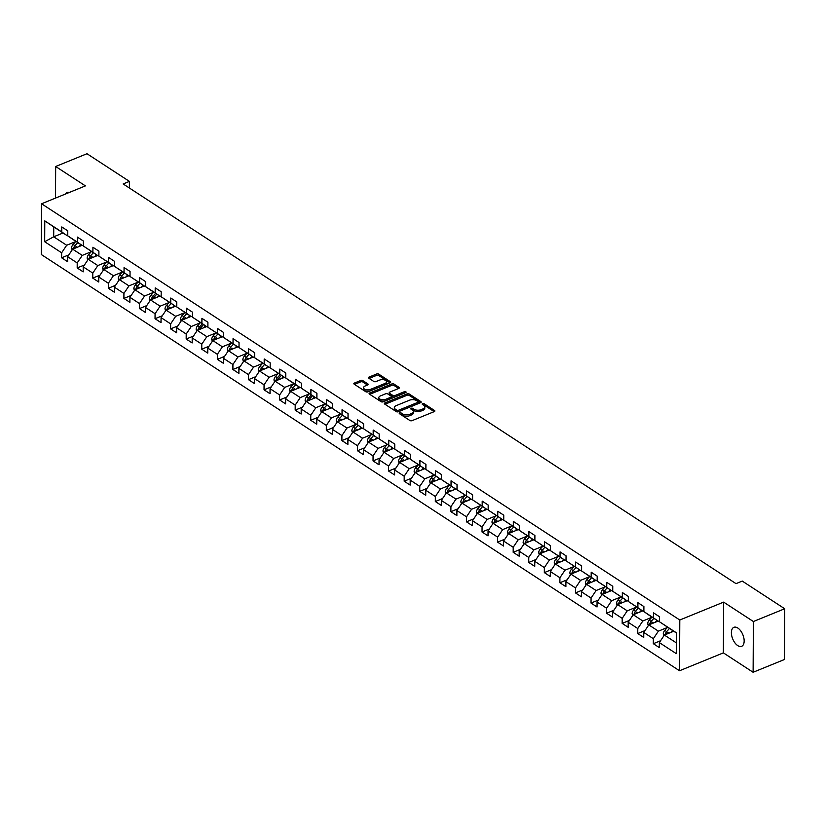 <?xml version="1.0" encoding="UTF-8"?>
<svg xmlns="http://www.w3.org/2000/svg" width="826" height="826" viewBox="0 0 826 826"><rect width="100%" height="100%" fill="white"/><g stroke="black" fill="none" stroke-linecap="round" stroke-linejoin="round"><path stroke-width="1.24" d="M399.66 412.917A1.105 0.568 0.3 0 0 399.247 413.361A1.105 0.568 0.3 0 0 399.485 413.712L409.892 420.506A1.569 0.816 0.3 0 0 412.102 420.64L434.239 411.616A1.569 0.816 0.3 0 0 434.837 410.987A1.569 0.816 0.3 0 0 434.486 410.481L424.079 403.687A1.105 0.568 0.3 0 0 422.53 403.594A1.105 0.568 0.3 0 0 422.117 404.038A1.105 0.568 0.3 0 0 422.365 404.389L423.707 405.267A5.028 2.602 0.3 0 1 424.801 406.898A5.028 2.602 0.3 0 1 422.912 408.922L421.064 409.675A5.028 2.602 0.3 0 1 413.991 409.231L412.649 408.354A1.105 0.568 0.3 0 0 411.1 408.261A1.105 0.568 0.3 0 0 410.687 408.694A1.105 0.568 0.3 0 0 410.925 409.056L412.267 409.933A5.028 2.602 0.3 0 1 413.372 411.565A5.028 2.602 0.3 0 1 411.472 413.578L409.624 414.332A5.028 2.602 0.3 0 1 402.551 413.898L401.209 413.01A1.105 0.568 0.3 0 0 399.66 412.917M737.732 645.591A10.253 5.493 -112.2 0 0 741.645 646.304A10.253 5.493 -112.2 0 0 743.834 637.92A10.253 5.493 -112.2 0 0 737.825 628.028A10.253 5.493 -112.2 0 0 733.901 627.316A10.253 5.493 -112.2 0 0 731.712 635.7A10.253 5.493 -112.2 0 0 737.732 645.591M362.872 380.641A1.569 0.816 0.3 0 0 360.663 380.507L354.447 383.037A1.569 0.816 0.3 0 0 353.858 383.667A1.569 0.816 0.3 0 0 354.199 384.183L365.763 391.72A1.569 0.816 0.3 0 0 367.973 391.854L390.099 382.83A1.569 0.816 0.3 0 0 390.698 382.201A1.569 0.816 0.3 0 0 390.357 381.695L378.793 374.157A1.569 0.816 0.3 0 0 376.584 374.013L369.077 377.069A1.569 0.816 0.3 0 0 368.489 377.709A1.569 0.816 0.3 0 0 368.83 378.215L373.775 381.436A1.569 0.816 0.3 0 0 375.985 381.581L379.712 380.063A4.202 2.168 0.3 0 1 384.162 379.826A4.202 2.168 0.3 0 1 386.537 381.798A4.202 2.168 0.3 0 1 384.947 383.481L370.378 389.418A4.202 2.168 0.3 0 1 365.928 389.665A4.202 2.168 0.3 0 1 363.554 387.693A4.202 2.168 0.3 0 1 365.133 386L367.57 385.009A1.569 0.816 0.3 0 0 368.159 384.379A1.569 0.816 0.3 0 0 367.818 383.873L362.872 380.641L362.862 382.015A1.569 0.816 0.3 0 0 360.652 381.88L354.509 384.379M85.419 185.891L55.672 166.491L86.988 153.729L129.414 181.39L123.146 183.95L736.018 583.641L742.275 581.091L784.7 608.752L753.384 621.524L723.638 602.123L679.788 620.006L41.568 203.774L85.419 185.891M384.916 402.912A1.569 0.816 0.3 0 0 384.327 403.542A1.569 0.816 0.3 0 0 384.668 404.048L396.232 411.596A1.569 0.816 0.3 0 0 398.442 411.73L420.579 402.706A1.569 0.816 0.3 0 0 421.167 402.076A1.569 0.816 0.3 0 0 420.826 401.57L409.262 394.023A1.569 0.816 0.3 0 0 407.053 393.888L384.916 402.912L384.916 404.213M380.993 401.653L369.428 394.116A1.569 0.816 0.3 0 1 369.088 393.61A1.569 0.816 0.3 0 1 369.687 392.98L391.813 383.956A1.569 0.816 0.3 0 1 394.023 384.09L398.979 387.311A1.569 0.816 0.3 0 1 399.319 387.828A1.569 0.816 0.3 0 1 398.721 388.457L389.748 392.113A1.569 0.816 0.3 0 0 389.16 392.742A1.569 0.816 0.3 0 0 389.5 393.259L392.784 395.396A1.569 0.816 0.3 0 0 394.993 395.53L404.337 391.72A1.105 0.568 0.3 0 1 405.504 391.658A1.105 0.568 0.3 0 1 406.124 392.174A1.105 0.568 0.3 0 1 405.711 392.618L383.202 401.797A1.569 0.816 0.3 0 1 380.993 401.653M679.788 620.006L679.519 670.753L41.3 254.522L41.568 203.774M68.878 254.831L61.62 257.795L67.608 261.697L67.629 256.69L77.21 262.936L77.19 267.944L83.178 271.857L83.199 266.85L92.78 273.096L92.76 278.104L98.748 282.007L98.769 276.999L108.351 283.246L108.33 288.253L114.318 292.167L114.339 287.159L123.921 293.406L123.9 298.413L129.888 302.316L129.919 297.308L139.501 303.565L139.47 308.563L145.459 312.476L145.49 307.468L155.071 313.715L155.04 318.722L161.029 322.625L161.06 317.618L170.641 323.875L170.61 328.882L176.599 332.785L176.63 327.777L186.211 334.024L186.18 339.032L192.169 342.935L192.2 337.937L201.781 344.184L201.75 349.191L207.749 353.094L207.77 348.087L217.352 354.333L217.331 359.341L223.319 363.244L223.34 358.247L232.922 364.493L232.901 369.501L238.89 373.404L238.91 368.396L248.492 374.643L248.471 379.65L254.46 383.563L254.48 378.556L264.062 384.802L264.041 389.81L270.03 393.713L270.05 388.705L279.642 394.962L279.611 399.96L285.6 403.873L285.631 398.865L295.212 405.112L295.181 410.119L301.17 414.022L301.201 409.015L310.782 415.272L310.752 420.279L316.74 424.182L316.771 419.174L326.353 425.421L326.322 430.429L332.31 434.331L332.341 429.324L341.923 435.581L341.892 440.588L347.88 444.491L347.911 439.484L357.493 445.73L357.472 450.738L363.461 454.641L363.481 449.643L373.063 455.89L373.042 460.898L379.031 464.801L379.051 459.793L388.633 466.04L388.612 471.047L394.601 474.96L394.621 469.953L404.203 476.199L404.182 481.207L410.171 485.11L410.192 480.102L419.784 486.359L419.753 491.356L425.741 495.27L425.772 490.262L435.354 496.509L435.323 501.516L441.311 505.419L441.342 500.411L450.924 506.668L450.893 511.666L456.881 515.579L456.912 510.571L466.494 516.818L466.463 521.825L472.451 525.728L472.482 520.721L482.064 526.978L482.033 531.985L488.021 535.888L488.052 530.881L497.634 537.127L497.603 542.135L503.602 546.038L503.623 541.04L513.204 547.287L513.183 552.295L519.172 556.197L519.193 551.19L528.774 557.436L528.754 562.444L534.742 566.357L534.763 561.35L544.344 567.596L544.324 572.604L550.312 576.507L550.333 571.499L559.914 577.746L559.894 582.753L565.882 586.667L565.913 581.659L575.495 587.905L575.464 592.913L581.452 596.816L581.483 591.808L591.065 598.065L591.034 603.063L597.022 606.976L597.053 601.968L606.635 608.215L606.604 613.222L612.593 617.125L612.624 612.118L622.205 618.375L622.174 623.382L628.163 627.285L628.194 622.277L637.775 628.524L637.744 633.532L643.733 637.435L643.764 632.437L653.345 638.684L653.325 643.691L659.313 647.594L659.334 642.587L676.308 653.655L676.411 632.809L659.447 621.741L659.468 616.733L653.48 612.83L653.459 617.838L658.436 621.276L648.854 615.029L643.877 611.581L643.898 606.573L637.909 602.67L637.889 607.678L642.865 611.126L628.307 601.431L628.328 596.424L622.339 592.521L622.308 597.518L627.295 600.967L612.727 591.271L612.758 586.264L606.769 582.361L606.738 587.369L611.725 590.807L597.157 581.122L597.188 576.114L591.199 572.201L591.168 577.209L596.155 580.657L581.587 570.962L581.618 565.955L575.629 562.052L575.598 567.059L580.585 570.498L566.017 560.813L566.047 555.805L560.059 551.892L560.028 556.9L565.015 560.348L550.446 550.653L550.477 545.645L544.479 541.742L544.458 546.75L549.445 550.188L534.876 540.493L534.897 535.496L528.908 531.583L528.888 536.59L533.864 540.039L519.306 530.344L519.327 525.336L513.338 521.433L513.318 526.441L518.294 529.879L503.736 520.184L503.757 515.176L497.768 511.273L497.748 516.281L502.724 519.73L488.166 510.034L488.187 505.027L482.198 501.124L482.178 506.131L487.154 509.57L472.586 499.875L472.617 494.867L466.628 490.964L466.597 495.972L471.584 499.41L457.015 489.725L457.046 484.717L451.058 480.815L451.027 485.812L456.014 489.26L441.445 479.565L441.476 474.558L435.488 470.655L435.457 475.662L440.444 479.101L430.862 472.854L425.875 469.416L425.906 464.408L419.918 460.495L419.887 465.503L424.874 468.951L410.305 459.256L410.336 454.248L404.348 450.346L404.317 455.353L409.304 458.791L394.735 449.096L394.756 444.099L388.767 440.186L388.747 445.193L393.723 448.642L379.165 438.947L379.186 433.939L373.197 430.036L373.176 435.044L378.153 438.482L363.595 428.787L363.616 423.79L357.627 419.876L357.606 424.884L362.583 428.333L348.025 418.637L348.045 413.63L342.057 409.727L342.036 414.735L347.013 418.173L332.444 408.478L332.475 403.47L326.487 399.567L326.456 404.575L331.443 408.013L316.874 398.328L316.905 393.321L310.917 389.418L310.886 394.415L315.873 397.864L301.304 388.168L301.335 383.161L295.347 379.258L295.316 384.266L300.303 387.704L290.721 381.457L285.734 378.019L285.765 373.011L279.777 369.098L279.746 374.106L284.733 377.554L270.164 367.859L270.195 362.851L264.206 358.949L264.175 363.956L269.162 367.394L254.594 357.71L254.614 352.702L248.626 348.789L248.605 353.796L253.582 357.245L239.024 347.55L239.044 342.542L233.056 338.639L233.035 343.647L238.012 347.085L223.454 337.39L223.474 332.393L217.486 328.48L217.465 333.487L222.442 336.936L207.884 327.241L207.904 322.233L201.916 318.33L201.895 323.338L206.872 326.776L192.313 317.081L192.334 312.073L186.346 308.17L186.315 313.178L191.302 316.626L176.733 306.931L176.764 301.924L170.775 298.021L170.745 303.018L175.731 306.467L161.163 296.771L161.194 291.764L155.205 287.861L155.174 292.869L160.161 296.307L150.58 290.06L145.593 286.622L145.624 281.614L139.635 277.701L139.604 282.709L144.591 286.157L130.023 276.462L130.054 271.455L124.065 267.552L124.034 272.559L129.021 275.998L114.453 266.313L114.484 261.305L108.485 257.392L108.464 262.4L113.451 265.848L98.883 256.153L98.903 251.145L92.915 247.242L92.894 252.25L97.871 255.688L83.312 245.993L83.333 240.996L77.345 237.083L77.324 242.09L82.301 245.539L72.719 239.282L67.742 235.844L67.763 230.836L61.774 226.933L61.754 231.941L66.73 235.379L53.752 226.913L53.7 236.794L66.679 245.26L75.61 241.615M61.62 257.795L61.64 252.787L44.676 241.719L44.78 220.872L61.754 231.941M67.742 235.844L77.324 242.09M83.312 245.993L92.894 252.25M98.883 256.153L108.464 262.4M114.453 266.313L124.034 272.559M130.023 276.462L139.604 282.709M145.593 286.622L155.174 292.869M161.163 296.771L170.745 303.018M176.733 306.931L186.315 313.178M192.313 317.081L201.895 323.338M207.884 327.241L217.465 333.487M223.454 337.39L233.035 343.647M239.024 347.55L248.605 353.796M254.594 357.71L264.175 363.956M270.164 367.859L279.746 374.106M285.734 378.019L295.316 384.266M301.304 388.168L310.886 394.415M316.874 398.328L326.456 404.575M332.444 408.478L342.036 414.735M348.025 418.637L357.606 424.884M363.595 428.787L373.176 435.044M379.165 438.947L388.747 445.193M394.735 449.096L404.317 455.353M410.305 459.256L419.887 465.503M425.875 469.416L435.457 475.662M441.445 479.565L451.027 485.812M457.015 489.725L466.597 495.972M472.586 499.875L482.178 506.131M488.166 510.034L497.748 516.281M503.736 520.184L513.318 526.441M519.306 530.344L528.888 536.59M534.876 540.493L544.458 546.75M550.446 550.653L560.028 556.9M566.017 560.813L575.598 567.059M581.587 570.962L591.168 577.209M597.157 581.122L606.738 587.369M612.727 591.271L622.308 597.518M628.307 601.431L637.889 607.678M643.877 611.581L653.459 617.838M91.18 251.765L82.249 255.41L72.667 249.163L82.022 245.353M83.312 245.126L82.301 245.539M72.667 249.163L67.629 256.69M82.249 255.41L77.21 262.936M106.761 261.925L97.819 265.569L88.237 259.312L97.592 255.502M98.883 255.275L97.871 255.688M88.237 259.312L83.199 266.85M97.819 265.569L92.78 273.096M122.331 272.074L113.399 275.719L103.808 269.472L113.162 265.662M114.453 265.435L113.451 265.848M103.808 269.472L98.769 276.999M113.399 275.719L108.351 283.246M137.901 282.234L128.97 285.879L119.388 279.632L128.732 275.812M130.033 275.585L129.021 275.998M119.388 279.632L114.339 287.159M128.97 285.879L123.921 293.406M153.471 292.394L144.54 296.028L134.958 289.781L144.302 285.972M145.603 285.744L144.591 286.157M134.958 289.781L129.919 297.308M144.54 296.028L139.501 303.565M169.041 302.543L160.11 306.188L150.528 299.941L159.872 296.121M161.173 295.894L160.161 296.307M150.528 299.941L145.49 307.468M160.11 306.188L155.071 313.715M184.611 312.703L175.68 316.337L166.098 310.091L175.442 306.281M176.743 306.054L175.731 306.467M166.098 310.091L161.06 317.618M175.68 316.337L170.641 323.875M200.181 322.852L191.25 326.497L181.668 320.251L191.012 316.441M192.313 316.213L191.302 316.626M181.668 320.251L176.63 327.777M191.25 326.497L186.211 334.024M215.751 333.012L206.82 336.657L197.238 330.4L206.593 326.59M207.884 326.363L206.872 326.776M197.238 330.4L192.2 337.937M206.82 336.657L201.781 344.184M231.321 343.162L222.39 346.806L212.809 340.56L222.163 336.75M223.454 336.523L222.442 336.936M212.809 340.56L207.77 348.087M222.39 346.806L217.352 354.333M246.902 353.321L237.96 356.966L228.379 350.709L237.733 346.899M239.024 346.672L238.012 347.085M228.379 350.709L223.34 358.247M237.96 356.966L232.922 364.493M262.472 363.471L253.53 367.116L243.949 360.869L253.303 357.059M254.594 356.832L253.582 357.245M243.949 360.869L238.91 368.396M253.53 367.116L248.492 374.643M278.042 373.631L269.111 377.275L259.529 371.019L268.873 367.209M270.164 366.981L269.162 367.394M259.529 371.019L254.48 378.556M269.111 377.275L264.062 384.802M293.612 383.791L284.681 387.425L275.099 381.178L284.443 377.368M285.744 377.141L284.733 377.554M275.099 381.178L270.05 388.705M284.681 387.425L279.642 394.962M309.182 393.94L300.251 397.585L290.669 391.338L300.014 387.518M301.314 387.291L300.303 387.704M290.669 391.338L285.631 398.865M300.251 397.585L295.212 405.112M324.752 404.1L315.821 407.734L306.24 401.488L315.584 397.678M316.885 397.451L315.873 397.864M306.24 401.488L301.201 409.015M315.821 407.734L310.782 415.272M340.322 414.249L331.391 417.894L321.81 411.647L331.154 407.827M332.455 407.61L331.443 408.013M321.81 411.647L316.771 419.174M331.391 417.894L326.353 425.421M355.892 424.409L346.961 428.044L337.38 421.797L346.734 417.987M348.025 417.76L347.013 418.173M337.38 421.797L332.341 429.324M346.961 428.044L341.923 435.581M371.463 434.559L362.531 438.203L352.95 431.957L362.304 428.147M363.595 427.92L362.583 428.333M352.95 431.957L347.911 439.484M362.531 438.203L357.493 445.73M387.033 444.718L378.101 448.363L368.52 442.106L377.874 438.296M379.165 438.069L378.153 438.482M368.52 442.106L363.481 449.643M378.101 448.363L373.063 455.89M402.613 454.868L393.672 458.513L384.09 452.266L393.444 448.456M394.735 448.229L393.723 448.642M384.09 452.266L379.051 459.793M393.672 458.513L388.633 466.04M418.183 465.028L409.252 468.672L399.66 462.415L409.015 458.606M410.305 458.378L409.304 458.791M399.66 462.415L394.621 469.953M409.252 468.672L404.203 476.199M433.753 475.187L424.822 478.822L415.241 472.575L424.585 468.765M425.886 468.538L424.874 468.951M415.241 472.575L410.192 480.102M424.822 478.822L419.784 486.359M449.323 485.337L440.392 488.982L430.811 482.735L440.155 478.915M441.456 478.688L440.444 479.101M430.811 482.735L425.772 490.262M440.392 488.982L435.354 496.509M464.893 495.497L455.962 499.131L446.381 492.885L455.725 489.075M457.026 488.847L456.014 489.26M446.381 492.885L441.342 500.411M455.962 499.131L450.924 506.668M480.464 505.646L471.532 509.291L461.951 503.044L471.295 499.224M472.596 499.007L471.584 499.41M461.951 503.044L456.912 510.571M471.532 509.291L466.494 516.818M496.034 515.806L487.103 519.44L477.521 513.194L486.875 509.384M488.166 509.157L487.154 509.57M477.521 513.194L472.482 520.721M487.103 519.44L482.064 526.978M511.604 525.955L502.673 529.6L493.091 523.354L502.445 519.544M503.736 519.317L502.724 519.73M493.091 523.354L488.052 530.881M502.673 529.6L497.634 537.127M527.174 536.115L518.243 539.76L508.661 533.503L518.016 529.693M519.306 529.466L518.294 529.879M508.661 533.503L503.623 541.04M518.243 539.76L513.204 547.287M542.754 546.265L533.813 549.909L524.231 543.663L533.586 539.853M534.876 539.626L533.864 540.039M524.231 543.663L519.193 551.19M533.813 549.909L528.774 557.436M558.324 556.425L549.383 560.069L539.801 553.812L549.156 550.002M550.446 549.775L549.445 550.188M539.801 553.812L534.763 561.35M549.383 560.069L544.344 567.596M573.894 566.574L564.963 570.219L555.382 563.972L564.726 560.162M566.027 559.935L565.015 560.348M555.382 563.972L550.333 571.499M564.963 570.219L559.914 577.746M589.465 576.734L580.533 580.379L570.952 574.132L580.296 570.312M581.597 570.085L580.585 570.498M570.952 574.132L565.913 581.659M580.533 580.379L575.495 587.905M605.035 586.894L596.104 590.528L586.522 584.281L595.866 580.471M597.167 580.244L596.155 580.657M586.522 584.281L581.483 591.808M596.104 590.528L591.065 598.065M620.605 597.043L611.674 600.688L602.092 594.441L611.436 590.621M612.737 590.394L611.725 590.807M602.092 594.441L597.053 601.968M611.674 600.688L606.635 608.215M636.175 607.203L627.244 610.837L617.662 604.591L627.006 600.781M628.307 600.554L627.295 600.967M617.662 604.591L612.624 612.118M627.244 610.837L622.205 618.375M651.745 617.352L642.814 620.997L633.232 614.75L642.587 610.941M643.877 610.713L642.865 611.126M633.232 614.75L628.194 622.277M642.814 620.997L637.775 628.524M667.315 627.512L658.384 631.157L648.802 624.9L658.157 621.09M659.447 620.863L658.436 621.276M648.802 624.9L643.764 632.437M658.384 631.157L653.345 638.684M676.36 642.876L664.372 635.06L673.727 631.25M676.411 632.995L659.447 621.741M664.372 635.06L659.334 642.587M723.638 602.123L723.37 652.87L753.116 672.271L753.384 621.524M753.116 672.271L784.432 659.509L784.7 608.752M55.672 166.491L55.507 198.085M723.37 652.87L679.519 670.753M129.372 188.008L129.414 181.39M63.055 232.984L53.7 236.794L44.676 241.719M67.742 234.966L66.73 235.379M44.78 220.872L53.752 226.913M66.679 245.26L61.64 252.787M660.583 640.728L653.325 643.691M645.013 630.568L637.744 633.532M629.433 620.419L622.174 623.382M613.863 610.259L606.604 613.222M598.292 600.11L591.034 603.063M582.722 589.95L575.464 592.913M567.152 579.8L559.894 582.753M551.582 569.641L544.324 572.604M536.012 559.491L528.754 562.444M520.442 549.331L513.183 552.295M504.872 539.172L497.603 542.135M489.302 529.022L482.033 531.985M473.721 518.862L466.463 521.825M458.151 508.713L450.893 511.666M442.581 498.553L435.323 501.516M427.011 488.403L419.753 491.356M411.441 478.244L404.182 481.207M395.871 468.094L388.612 471.047M380.301 457.934L373.042 460.898M364.731 447.785L357.472 450.738M349.161 437.625L341.892 440.588M333.58 427.465L326.322 430.429M318.01 417.316L310.752 420.279M302.44 407.156L295.181 410.119M286.87 397.007L279.611 399.96M271.3 386.847L264.041 389.81M255.73 376.697L248.471 379.65M240.159 366.537L232.901 369.501M224.589 356.388L217.331 359.341M209.019 346.228L201.75 349.191M193.439 336.068L186.18 339.032M177.869 325.919L170.61 328.882M162.299 315.759L155.04 318.722M146.729 305.61L139.47 308.563M131.158 295.45L123.9 298.413M115.588 285.3L108.33 288.253M100.018 275.141L92.76 278.104M84.448 264.991L77.19 267.944M69.425 192.406A10.253 5.493 -112.2 0 0 67.133 192.468A10.253 5.493 -112.2 0 0 65.46 194.027M400.187 414.177A1.105 0.568 0.3 0 1 401.199 414.384L402.551 415.261A5.028 2.602 0.3 0 0 409.624 415.705L409.624 414.332M413.372 411.565L413.361 412.938A5.028 2.602 0.3 0 1 411.462 414.951L409.624 415.705M424.801 406.898L424.791 408.271A5.028 2.602 0.3 0 1 422.902 410.295L421.053 411.038A5.028 2.602 0.3 0 1 413.981 410.605L412.639 409.727A1.105 0.568 0.3 0 0 411.627 409.51M434.177 411.647L424.079 405.06A1.105 0.568 0.3 0 0 423.057 404.854M420.506 402.737L409.252 395.396A1.569 0.816 0.3 0 0 407.042 395.262L384.978 404.255M396.872 410.192A1.105 0.568 0.3 0 0 398.421 410.285L417.853 402.365A1.105 0.568 0.3 0 0 418.266 401.921A1.105 0.568 0.3 0 0 418.028 401.56L416.603 400.641A5.028 2.602 0.3 0 0 409.531 400.197L396.253 405.607A5.028 2.602 0.3 0 0 394.353 407.631A5.028 2.602 0.3 0 0 395.447 409.262L396.872 410.192L396.862 411.555A1.105 0.568 0.3 0 0 398.411 411.658L398.421 410.285M418.266 401.921L418.255 403.295A1.105 0.568 0.3 0 1 417.842 403.738L398.411 411.658M394.353 407.631L394.353 409.004A5.028 2.602 0.3 0 0 395.447 410.636L395.447 409.262M396.862 411.555L395.447 410.636M369.749 394.322L391.813 385.319L391.813 383.956M398.659 388.488L394.023 385.463A1.569 0.816 0.3 0 0 391.813 385.319M389.16 392.742L389.149 394.116A1.569 0.816 0.3 0 0 389.49 394.632L392.773 396.769A1.569 0.816 0.3 0 0 394.983 396.903L404.327 393.093L404.337 391.72M380.435 395.912A4.202 2.168 0.3 0 0 378.845 397.605A4.202 2.168 0.3 0 0 381.22 399.577A4.202 2.168 0.3 0 0 385.67 399.33L390.812 397.244A1.569 0.816 0.3 0 0 391.4 396.604A1.569 0.816 0.3 0 0 391.059 396.098L387.776 393.961A1.569 0.816 0.3 0 0 385.566 393.816L380.435 395.912M378.845 397.605L378.845 398.968A4.202 2.168 0.3 0 0 381.22 400.94A4.202 2.168 0.3 0 0 385.67 400.703L385.67 399.33M391.4 396.604L391.39 397.977A1.569 0.816 0.3 0 1 390.801 398.607L385.67 400.703M367.498 385.04L362.862 382.015M363.554 387.693L363.543 389.067A4.202 2.168 0.3 0 0 365.918 391.028A4.202 2.168 0.3 0 0 370.368 390.791L370.378 389.418M386.537 381.798L386.527 383.161A4.202 2.168 0.3 0 1 384.947 384.854L370.368 390.791M390.037 382.861L378.783 375.52A1.569 0.816 0.3 0 0 376.573 375.386L369.139 378.422M670.826 632.427L672.56 630.486M663.836 635.865L663.278 633.934A4.244 2.839 -56.9 0 1 664.785 630.352L667.573 627.233M666.799 634.069A4.244 2.839 -56.9 0 1 667.883 632.365L667.573 632.716A2.158 1.445 -56.9 0 0 667.129 633.346L665.333 634.667M669.463 628.472L666.685 631.591A4.244 2.839 123.1 0 0 665.333 634.079M655.255 622.267L656.99 620.326M648.265 625.716L647.698 623.775A4.244 2.839 -56.9 0 1 649.215 620.192L651.993 617.074M651.229 623.919A4.244 2.839 -56.9 0 1 652.313 622.215L652.003 622.556A2.158 1.445 -56.9 0 0 651.559 623.186L649.763 624.508M653.893 618.313L651.115 621.431A4.244 2.839 123.1 0 0 649.763 623.919M639.685 612.118L641.42 610.177M632.695 615.556L632.127 613.625A4.244 2.839 -56.9 0 1 633.645 610.042L636.423 606.924M635.659 613.759A4.244 2.839 -56.9 0 1 636.743 612.056L636.423 612.407A2.158 1.445 -56.9 0 0 635.989 613.026L634.192 614.358M638.322 608.153L635.545 611.281A4.244 2.839 123.1 0 0 634.192 613.77M624.115 601.958L625.85 600.017M617.125 605.396L616.557 603.465A4.244 2.839 -56.9 0 1 618.075 599.882L620.853 596.764M620.089 603.6A4.244 2.839 -56.9 0 1 621.173 601.906L620.853 602.247A2.158 1.445 -56.9 0 0 620.419 602.877L618.622 604.198M622.752 598.003L619.975 601.122A4.244 2.839 123.1 0 0 618.612 603.61M608.545 591.808L610.269 589.867M601.545 595.247L600.987 593.316A4.244 2.839 -56.9 0 1 602.505 589.733L605.282 586.615M604.518 593.45A4.244 2.839 -56.9 0 1 605.592 591.746L605.282 592.097A2.158 1.445 -56.9 0 0 604.849 592.717L603.042 594.049M607.182 587.844L604.395 590.962A4.244 2.839 123.1 0 0 603.042 593.46M592.975 581.649L594.699 579.707M585.975 585.087L585.417 583.156A4.244 2.839 -56.9 0 1 586.935 579.573L589.712 576.455M588.948 583.29A4.244 2.839 -56.9 0 1 590.022 581.597L589.712 581.938A2.158 1.445 -56.9 0 0 589.279 582.567L587.472 583.889M591.612 577.694L588.824 580.812A4.244 2.839 123.1 0 0 587.472 583.301M577.405 571.499L579.129 569.558M570.405 574.937L569.847 572.996A4.244 2.839 -56.9 0 1 571.365 569.424L574.142 566.295M573.368 573.141A4.244 2.839 -56.9 0 1 574.452 571.437L574.142 571.778A2.158 1.445 -56.9 0 0 573.709 572.408L571.902 573.74M576.042 567.534L573.254 570.652A4.244 2.839 123.1 0 0 571.902 573.141M561.835 561.339L563.559 559.398M554.835 564.778L554.277 562.847A4.244 2.839 -56.9 0 1 555.784 559.264L558.572 556.146M557.798 562.981A4.244 2.839 -56.9 0 1 558.882 561.277L558.572 561.628A2.158 1.445 -56.9 0 0 558.139 562.258L556.332 563.58M560.462 557.385L557.684 560.503A4.244 2.839 123.1 0 0 556.332 562.991M546.254 551.19L547.989 549.249M539.264 554.628L538.707 552.687A4.244 2.839 -56.9 0 1 540.214 549.104L543.002 545.986M542.228 552.831A4.244 2.839 -56.9 0 1 543.312 551.128L543.002 551.469A2.158 1.445 -56.9 0 0 542.558 552.098L540.762 553.43M544.892 547.225L542.114 550.343A4.244 2.839 123.1 0 0 540.762 552.831M530.684 541.03L532.419 539.089M523.694 544.468L523.137 542.537A4.244 2.839 -56.9 0 1 524.644 538.955L527.432 535.837M526.658 542.672A4.244 2.839 -56.9 0 1 527.742 540.968L527.432 541.319A2.158 1.445 -56.9 0 0 526.988 541.949L525.191 543.271M529.321 537.076L526.544 540.194A4.244 2.839 123.1 0 0 525.191 542.682M515.114 530.87L516.849 528.929M508.124 534.319L507.567 532.378A4.244 2.839 -56.9 0 1 509.074 528.795L511.852 525.677M511.087 532.522A4.244 2.839 -56.9 0 1 512.172 530.819L511.862 531.159A2.158 1.445 -56.9 0 0 511.418 531.789L509.621 533.121M513.751 526.916L510.974 530.034A4.244 2.839 123.1 0 0 509.621 532.522M499.544 520.721L501.279 518.78M492.554 524.159L491.986 522.228A4.244 2.839 -56.9 0 1 493.504 518.645L496.281 515.527M495.517 522.362A4.244 2.839 -56.9 0 1 496.602 520.659L496.281 521.01A2.158 1.445 -56.9 0 0 495.848 521.64L494.051 522.961M498.181 516.756L495.404 519.884A4.244 2.839 123.1 0 0 494.051 522.373M483.974 510.561L485.709 508.62M476.984 514.009L476.416 512.068A4.244 2.839 -56.9 0 1 477.934 508.486L480.711 505.367M479.947 512.203A4.244 2.839 -56.9 0 1 481.031 510.509L480.711 510.85A2.158 1.445 -56.9 0 0 480.278 511.48L478.481 512.801M482.611 506.606L479.834 509.725A4.244 2.839 123.1 0 0 478.471 512.213M468.404 500.411L470.128 498.47M461.404 503.85L460.846 501.919A4.244 2.839 -56.9 0 1 462.364 498.336L465.141 495.218M464.377 502.053A4.244 2.839 -56.9 0 1 465.461 500.35L465.141 500.701A2.158 1.445 -56.9 0 0 464.708 501.32L462.911 502.652M467.041 496.447L464.264 499.565A4.244 2.839 123.1 0 0 462.901 502.063M452.834 490.252L454.558 488.311M445.834 493.69L445.276 491.759A4.244 2.839 -56.9 0 1 446.794 488.176L449.571 485.058M448.807 491.893A4.244 2.839 -56.9 0 1 449.881 490.2L449.571 490.541A2.158 1.445 -56.9 0 0 449.137 491.171L447.331 492.492M451.471 486.297L448.683 489.415A4.244 2.839 123.1 0 0 447.331 491.904M437.264 480.102L438.988 478.161M430.263 483.54L429.706 481.599A4.244 2.839 -56.9 0 1 431.224 478.027L434.001 474.898M433.227 481.744A4.244 2.839 -56.9 0 1 434.311 480.04L434.001 480.381A2.158 1.445 -56.9 0 0 433.567 481.011L431.761 482.343M435.901 476.137L433.113 479.256A4.244 2.839 123.1 0 0 431.761 481.744M421.694 469.942L423.418 468.001M414.693 473.381L414.136 471.45A4.244 2.839 -56.9 0 1 415.654 467.867L418.431 464.749M417.657 471.584A4.244 2.839 -56.9 0 1 418.741 469.88L418.431 470.231A2.158 1.445 -56.9 0 0 417.997 470.861L416.19 472.183M420.32 465.988L417.543 469.106A4.244 2.839 123.1 0 0 416.19 471.594M406.113 459.793L407.848 457.852M399.123 463.231L398.566 461.29A4.244 2.839 -56.9 0 1 400.073 457.707L402.861 454.589M402.086 461.435A4.244 2.839 -56.9 0 1 403.171 459.731L402.861 460.072A2.158 1.445 -56.9 0 0 402.427 460.701L400.62 462.033M404.75 455.828L401.973 458.946A4.244 2.839 123.1 0 0 400.62 461.435M390.543 449.633L392.278 447.692M383.553 453.071L382.996 451.141A4.244 2.839 -56.9 0 1 384.503 447.558L387.291 444.44M386.516 451.275A4.244 2.839 -56.9 0 1 387.6 449.571L387.291 449.922A2.158 1.445 -56.9 0 0 386.847 450.552L385.05 451.874M389.18 445.679L386.403 448.797A4.244 2.839 123.1 0 0 385.05 451.285M374.973 439.484L376.708 437.543M367.983 442.922L367.425 440.981A4.244 2.839 -56.9 0 1 368.933 437.398L371.71 434.28M370.946 441.125A4.244 2.839 -56.9 0 1 372.03 439.422L371.721 439.762A2.158 1.445 -56.9 0 0 371.277 440.392L369.48 441.724M373.61 435.519L370.833 438.637A4.244 2.839 123.1 0 0 369.48 441.125M359.403 429.324L361.138 427.383M352.413 432.762L351.845 430.831A4.244 2.839 -56.9 0 1 353.363 427.248L356.14 424.13M355.376 430.965A4.244 2.839 -56.9 0 1 356.46 429.262L356.151 429.613A2.158 1.445 -56.9 0 0 355.707 430.243L353.91 431.564M358.04 425.369L355.263 428.488A4.244 2.839 123.1 0 0 353.91 430.976M343.833 419.164L345.567 417.223M336.843 422.613L336.275 420.671A4.244 2.839 -56.9 0 1 337.793 417.089L340.57 413.971M339.806 420.806A4.244 2.839 -56.9 0 1 340.89 419.112L340.57 419.453A2.158 1.445 -56.9 0 0 340.136 420.083L338.34 421.405M342.47 415.21L339.692 418.328A4.244 2.839 123.1 0 0 338.34 420.816M328.263 409.015L329.997 407.073M321.273 412.453L320.705 410.522A4.244 2.839 -56.9 0 1 322.223 406.939L325 403.821M324.236 410.656A4.244 2.839 -56.9 0 1 325.32 408.953L325 409.304A2.158 1.445 -56.9 0 0 324.566 409.923L322.77 411.255M326.9 405.05L324.122 408.168A4.244 2.839 123.1 0 0 322.76 410.667M312.693 398.855L314.417 396.914M305.692 402.293L305.135 400.362A4.244 2.839 -56.9 0 1 306.652 396.779L309.43 393.661M308.666 400.496A4.244 2.839 -56.9 0 1 309.74 398.803L312.527 395.685M311.33 394.9L308.542 398.018A4.244 2.839 123.1 0 0 307.189 400.507L307.189 401.095M307.189 400.507L308.996 399.774A2.158 1.445 -56.9 0 1 309.43 399.144L312.517 395.675M297.123 388.705L298.847 386.764M290.122 392.144L289.565 390.202A4.244 2.839 -56.9 0 1 291.082 386.63L293.86 383.512M293.096 390.347A4.244 2.839 -56.9 0 1 294.17 388.643L293.86 388.994A2.158 1.445 -56.9 0 0 293.426 389.614L291.619 390.946M295.76 384.74L292.972 387.859A4.244 2.839 123.1 0 0 291.619 390.357M281.552 378.545L283.277 376.604M274.552 381.984L273.995 380.053A4.244 2.839 -56.9 0 1 275.512 376.47L278.29 373.352M277.515 380.187A4.244 2.839 -56.9 0 1 278.599 378.484L281.387 375.365M280.19 374.591L277.402 377.709A4.244 2.839 123.1 0 0 276.049 380.197L276.049 380.786M276.049 380.197L277.856 379.464A2.158 1.445 -56.9 0 1 278.29 378.835L281.377 375.365M265.982 368.396L267.707 366.455M258.982 371.834L258.424 369.893A4.244 2.839 -56.9 0 1 259.932 366.31L262.72 363.192M261.945 370.038A4.244 2.839 -56.9 0 1 263.029 368.334L262.72 368.675A2.158 1.445 -56.9 0 0 262.286 369.305L260.479 370.637M264.609 364.431L261.832 367.549A4.244 2.839 123.1 0 0 260.479 370.038M250.402 358.236L252.136 356.295M243.412 361.674L242.854 359.744A4.244 2.839 -56.9 0 1 244.362 356.161L247.15 353.043M246.375 359.878A4.244 2.839 -56.9 0 1 247.459 358.174L247.15 358.525A2.158 1.445 -56.9 0 0 246.706 359.155L244.909 360.477M249.039 354.282L246.262 357.4A4.244 2.839 123.1 0 0 244.909 359.888M234.832 348.087L236.566 346.146M227.842 351.525L227.284 349.584A4.244 2.839 -56.9 0 1 228.792 346.001L231.579 342.883M230.805 349.728A4.244 2.839 -56.9 0 1 231.889 348.025L231.579 348.365A2.158 1.445 -56.9 0 0 231.135 348.995L229.339 350.327M233.469 344.122L230.691 347.24A4.244 2.839 123.1 0 0 229.339 349.728M219.262 337.927L220.996 335.986M212.272 341.365L211.714 339.434A4.244 2.839 -56.9 0 1 213.222 335.852L215.999 332.733M215.235 339.569A4.244 2.839 -56.9 0 1 216.319 337.865L216.009 338.216A2.158 1.445 -56.9 0 0 215.565 338.846L213.769 340.167M217.899 333.972L215.121 337.091A4.244 2.839 123.1 0 0 213.769 339.579M203.692 327.767L205.426 325.826M196.702 331.216L196.134 329.275A4.244 2.839 -56.9 0 1 197.651 325.692L200.429 322.574M199.665 329.419A4.244 2.839 -56.9 0 1 200.749 327.715L203.526 324.597M202.329 323.813L199.551 326.931A4.244 2.839 123.1 0 0 198.199 329.419L198.199 330.008M198.199 329.419L199.995 328.686A2.158 1.445 -56.9 0 1 200.429 328.056L203.526 324.587M188.121 317.618L189.856 315.677M181.131 321.056L180.564 319.125A4.244 2.839 -56.9 0 1 182.081 315.542L184.859 312.424M184.095 319.259A4.244 2.839 -56.9 0 1 185.179 317.556L184.859 317.907A2.158 1.445 -56.9 0 0 184.425 318.526L182.629 319.858M186.759 313.653L183.981 316.781A4.244 2.839 123.1 0 0 182.618 319.27M172.551 307.458L174.276 305.517M165.551 310.896L164.994 308.965A4.244 2.839 -56.9 0 1 166.511 305.383L169.289 302.264M168.525 309.1A4.244 2.839 -56.9 0 1 169.598 307.406L169.289 307.747A2.158 1.445 -56.9 0 0 168.855 308.377L167.059 309.698M171.189 303.503L168.401 306.622A4.244 2.839 123.1 0 0 167.048 309.11M156.981 297.308L158.706 295.367M149.981 300.747L149.423 298.805A4.244 2.839 -56.9 0 1 150.941 295.233L153.719 292.115M152.955 298.95A4.244 2.839 -56.9 0 1 154.028 297.246L156.816 294.128M155.618 293.344L152.831 296.462A4.244 2.839 123.1 0 0 151.478 298.96L151.478 299.549M151.478 298.96L153.285 298.217A2.158 1.445 -56.9 0 1 153.719 297.597L156.806 294.128M141.411 287.149L143.135 285.207M134.411 290.587L133.853 288.656A4.244 2.839 -56.9 0 1 135.371 285.073L138.149 281.955M137.374 288.79A4.244 2.839 -56.9 0 1 138.458 287.097L138.149 287.438A2.158 1.445 -56.9 0 0 137.715 288.067L135.908 289.389M140.048 283.194L137.261 286.312A4.244 2.839 123.1 0 0 135.908 288.801M125.841 276.999L127.565 275.058M118.841 280.437L118.283 278.496A4.244 2.839 -56.9 0 1 119.791 274.924L122.578 271.795M121.804 278.641A4.244 2.839 -56.9 0 1 122.888 276.937L122.578 277.278A2.158 1.445 -56.9 0 0 122.145 277.908L120.338 279.24M124.468 273.034L121.69 276.152A4.244 2.839 123.1 0 0 120.338 278.641M110.261 266.839L111.995 264.898M103.271 270.278L102.713 268.347A4.244 2.839 -56.9 0 1 104.221 264.764L107.008 261.646M106.234 268.481A4.244 2.839 -56.9 0 1 107.318 266.777L107.008 267.128A2.158 1.445 -56.9 0 0 106.575 267.758L104.768 269.08M108.898 262.885L106.12 266.003A4.244 2.839 123.1 0 0 104.768 268.491M94.691 256.69L96.425 254.749M87.701 260.128L87.143 258.187A4.244 2.839 -56.9 0 1 88.65 254.604L91.438 251.486M90.664 258.332A4.244 2.839 -56.9 0 1 91.748 256.628L91.438 256.969A2.158 1.445 -56.9 0 0 90.994 257.598L89.198 258.93M93.328 252.725L90.55 255.843A4.244 2.839 123.1 0 0 89.198 258.332M79.12 246.53L80.855 244.589M72.13 249.968L71.573 248.037A4.244 2.839 -56.9 0 1 73.08 244.455L75.858 241.337M75.094 248.172A4.244 2.839 -56.9 0 1 76.178 246.468L75.868 246.819A2.158 1.445 -56.9 0 0 75.424 247.449L73.628 248.771M77.758 242.576L74.98 245.694A4.244 2.839 123.1 0 0 73.628 248.182M402.551 415.261L402.551 413.898M411.462 414.951L411.472 413.578M412.639 409.727L412.649 408.354M413.981 410.605L413.991 409.231M421.053 411.038L421.064 409.675M422.902 410.295L422.912 408.922M424.079 405.06L424.079 403.687M434.486 411.493L434.486 410.481M401.199 414.384L401.209 413.01M407.042 395.262L407.053 393.888M409.252 395.396L409.262 394.023M420.816 402.582L420.826 401.57M417.842 403.738L417.853 402.365M369.676 394.27L369.687 392.98M394.023 385.463L394.023 384.09M398.968 388.334L398.979 387.311M389.49 394.632L389.5 393.259M392.773 396.769L392.784 395.396M394.983 396.903L394.993 395.53M390.801 398.607L390.812 397.244M367.807 384.885L367.818 383.873M384.947 384.854L384.947 383.481M369.077 378.37L369.077 377.069M376.573 375.386L376.584 374.013M378.783 375.52L378.793 374.157M390.347 382.706L390.357 381.695M354.437 384.338L354.447 383.037M360.652 381.88L360.663 380.507M663.299 634.017L664.693 634.926M667.883 632.365L669.07 633.139M664.785 630.352L666.685 631.591M647.729 623.857L649.122 624.776M652.313 622.215L653.5 622.99M649.215 620.192L651.115 621.431M632.158 613.708L633.552 614.616M636.743 612.056L637.93 612.83M633.645 610.042L635.545 611.281M616.588 603.548L617.982 604.467M621.173 601.906L622.36 602.681M618.075 599.882L619.975 601.122M601.008 593.398L602.412 594.307M605.592 591.746L606.79 592.521M602.505 589.733L604.395 590.962M585.438 583.239L586.842 584.147M590.022 581.597L591.22 582.371M586.935 579.573L588.824 580.812M569.868 573.089L571.272 573.998M574.452 571.437L575.639 572.212M571.365 569.424L573.254 570.652M554.298 562.929L555.692 563.838M558.882 561.277L560.069 562.062M555.784 559.264L557.684 560.503M538.728 552.78L540.121 553.688M543.312 551.128L544.499 551.902M540.214 549.104L542.114 550.343M523.157 542.62L524.551 543.529M527.742 540.968L528.929 541.742M524.644 538.955L526.544 540.194M507.587 532.46L508.981 533.379M512.172 530.819L513.359 531.593M509.074 528.795L510.974 530.034M492.017 522.311L493.411 523.219M496.602 520.659L497.789 521.433M493.504 518.645L495.404 519.884M476.447 512.151L477.841 513.07M481.031 510.509L482.219 511.284M477.934 508.486L479.834 509.725M460.877 502.001L462.271 502.91M465.461 500.35L466.649 501.124M462.364 498.336L464.264 499.565M445.297 491.842L446.701 492.75M449.881 490.2L451.079 490.974M446.794 488.176L448.683 489.415M429.726 481.692L431.131 482.601M434.311 480.04L435.498 480.815M431.224 478.027L433.113 479.256M414.156 471.532L415.561 472.441M418.741 469.88L419.928 470.665M415.654 467.867L417.543 469.106M398.586 461.383L399.98 462.292M403.171 459.731L404.358 460.505M400.073 457.707L401.973 458.946M383.016 451.223L384.41 452.132M387.6 449.571L388.788 450.346M384.503 447.558L386.403 448.797M367.446 441.063L368.84 441.982M372.03 439.422L373.218 440.196M368.933 437.398L370.833 438.637M351.876 430.914L353.27 431.822M356.46 429.262L357.648 430.036M353.363 427.248L355.263 428.488M336.306 420.754L337.7 421.673M340.89 419.112L342.078 419.887M337.793 417.089L339.692 418.328M320.736 410.605L322.13 411.513M325.32 408.953L326.507 409.727M322.223 406.939L324.122 408.168M305.155 400.445L306.56 401.364M309.74 398.803L310.937 399.577M306.652 396.779L308.542 398.018M289.585 390.295L290.989 391.204M294.17 388.643L295.367 389.418M291.082 386.63L292.972 387.859M274.015 380.136L275.419 381.044M278.599 378.484L279.787 379.268M275.512 376.47L277.402 377.709M258.445 369.986L259.839 370.895M263.029 368.334L264.217 369.108M259.932 366.31L261.832 367.549M242.875 359.826L244.269 360.735M247.459 358.174L248.647 358.959M244.362 356.161L246.262 357.4M227.305 349.666L228.699 350.585M231.889 348.025L233.077 348.799M228.792 346.001L230.691 347.24M211.735 339.517L213.129 340.426M216.319 337.865L217.506 338.639M213.222 335.852L215.121 337.091M196.165 329.357L197.559 330.276M200.749 327.715L201.936 328.49M197.651 325.692L199.551 326.931M180.595 319.208L181.988 320.116M185.179 317.556L186.366 318.33M182.081 315.542L183.981 316.781M165.024 309.048L166.418 309.967M169.598 307.406L170.796 308.181M166.511 305.383L168.401 306.622M149.444 298.898L150.848 299.807M154.028 297.246L155.226 298.021M150.941 295.233L152.831 296.462M133.874 288.739L135.278 289.647M138.458 287.097L139.646 287.871M135.371 285.073L137.261 286.312M118.304 278.589L119.708 279.498M122.888 276.937L124.076 277.712M119.791 274.924L121.69 276.152M102.734 268.429L104.128 269.338M107.318 266.777L108.505 267.562M104.221 264.764L106.12 266.003M87.164 258.28L88.558 259.188M91.748 256.628L92.935 257.402M88.65 254.604L90.55 255.843M71.594 248.12L72.987 249.029M76.178 246.468L77.365 247.242M73.08 244.455L74.98 245.694"/></g></svg>
